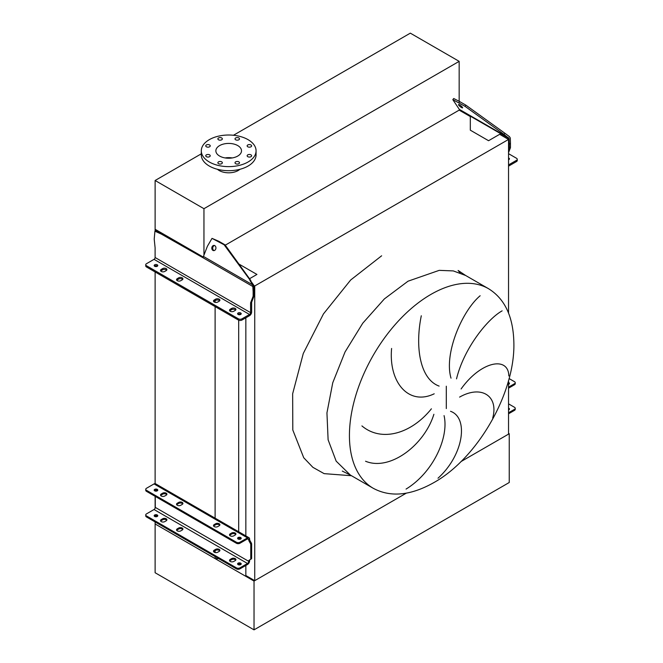 <?xml version="1.0" encoding="UTF-8"?>
<svg xmlns="http://www.w3.org/2000/svg" width="663" height="663" viewBox="0 0 663 663"><rect width="100%" height="100%" fill="white"/><g stroke="black" fill="none" stroke-linecap="round" stroke-linejoin="round"><path stroke-width="0.99" d="M250.962 144.957A2.238 1.293 0 0 0 248.526 144.675A2.238 1.293 0 0 0 247.142 145.877A2.238 1.293 0 0 0 247.796 146.788A2.238 1.293 0 0 0 250.241 147.07A2.238 1.293 0 0 0 251.625 145.877A2.238 1.293 0 0 0 250.962 144.957M238.846 137.962A2.238 1.293 0 0 0 236.401 137.68A2.238 1.293 0 0 0 235.017 138.874A2.238 1.293 0 0 0 235.672 139.785A2.238 1.293 0 0 0 238.116 140.067A2.238 1.293 0 0 0 239.5 138.874A2.238 1.293 0 0 0 238.846 137.962M221.699 137.962A2.238 1.293 0 0 0 219.254 137.68A2.238 1.293 0 0 0 217.87 138.874A2.238 1.293 0 0 0 218.525 139.785A2.238 1.293 0 0 0 220.97 140.067A2.238 1.293 0 0 0 222.354 138.874A2.238 1.293 0 0 0 221.699 137.962M209.574 144.957A2.238 1.293 0 0 0 207.129 144.675A2.238 1.293 0 0 0 205.745 145.877A2.238 1.293 0 0 0 206.408 146.788A2.238 1.293 0 0 0 208.845 147.07A2.238 1.293 0 0 0 210.229 145.877A2.238 1.293 0 0 0 209.574 144.957M209.574 154.86A2.238 1.293 0 0 0 207.129 154.578A2.238 1.293 0 0 0 205.745 155.772A2.238 1.293 0 0 0 206.408 156.683A2.238 1.293 0 0 0 208.845 156.965A2.238 1.293 0 0 0 210.229 155.772A2.238 1.293 0 0 0 209.574 154.86M221.699 161.855A2.238 1.293 0 0 0 219.254 161.573A2.238 1.293 0 0 0 217.87 162.775A2.238 1.293 0 0 0 218.525 163.686A2.238 1.293 0 0 0 220.97 163.968A2.238 1.293 0 0 0 222.354 162.775A2.238 1.293 0 0 0 221.699 161.855M238.846 161.855A2.238 1.293 0 0 0 236.401 161.573A2.238 1.293 0 0 0 235.017 162.775A2.238 1.293 0 0 0 235.672 163.686A2.238 1.293 0 0 0 238.116 163.968A2.238 1.293 0 0 0 239.5 162.775A2.238 1.293 0 0 0 238.846 161.855M250.962 154.86A2.238 1.293 0 0 0 248.526 154.578A2.238 1.293 0 0 0 247.142 155.772A2.238 1.293 0 0 0 247.796 156.683A2.238 1.293 0 0 0 250.241 156.965A2.238 1.293 0 0 0 251.625 155.772A2.238 1.293 0 0 0 250.962 154.86M248.045 139.644A27.382 15.804 180 0 1 256.067 150.824A27.382 15.804 180 0 1 239.161 165.427A27.382 15.804 180 0 1 209.326 162.004A27.382 15.804 180 0 1 201.303 150.824A27.382 15.804 180 0 1 218.21 136.222A27.382 15.804 180 0 1 248.045 139.644M256.067 150.824L256.067 154.885A27.382 15.804 180 0 1 239.161 169.488A27.382 15.804 180 0 1 209.326 166.065A27.382 15.804 180 0 1 201.303 154.885L201.303 150.824M225.147 157.935A12.821 7.401 180 0 1 232.224 157.935M219.619 156.054A12.821 7.401 180 0 1 215.865 150.824A12.821 7.401 180 0 1 223.779 143.987A12.821 7.401 180 0 1 237.752 145.587A12.821 7.401 180 0 1 241.506 150.824A12.821 7.401 180 0 1 233.591 157.661A12.821 7.401 180 0 1 219.619 156.054M217.439 169.297A13.442 7.757 0 0 0 219.18 170.532A13.442 7.757 0 0 0 239.931 169.297M201.303 153.824L155.117 180.493L203.955 208.696L459.169 61.352L410.322 33.15L233.467 135.26M459.169 61.352L459.169 101.282M459.169 109.171L459.434 109.867A1.492 0.862 120 0 0 459.293 109.345L452.812 99.641L465.012 106.32L465.923 105.185L504.891 133.255L503.979 134.39L509.093 138.542L509.399 148.272L510.452 147.667L508.538 152.664M155.117 180.493L155.117 229.274L203.259 257.062L155.117 229.274L155.117 231.08M203.955 208.696L203.955 255.131M225.263 245.169L459.169 110.124L470.316 116.564L470.316 130.18L488.565 140.713L499.653 134.316L508.538 139.445L508.538 313.052M508.538 433.32L509.242 433.726L509.242 482.507L254.028 629.85L254.028 581.07L155.117 523.961L155.117 521.93M254.028 629.85L155.117 572.741L155.117 523.961L215.11 558.602L215.11 556.572M509.242 433.726L460.942 461.614L508.538 434.132L508.538 380.579M245.849 565.456L245.849 575.534L254.733 580.664L406.353 493.131L254.028 581.07M488.54 288.703A115.246 66.54 120 0 0 430.917 294.405A115.246 66.54 120 0 0 355.633 395.968A115.246 66.54 120 0 0 373.294 488.316C390.515 497.54 410.687 495.642 433.809 482.623C477.733 458.208 515.143 392.952 513.866 342.945C513.344 316.914 504.908 298.831 488.54 288.703L465.658 275.493L453.31 270.918L439.221 270.355L408.035 281.195L384.383 298.905L362.76 323.196L345.042 351.97L332.751 382.758L326.942 412.9L328.11 439.801L336.166 461.15L350.412 475.106L336.166 461.15L328.11 439.801L326.942 412.9L332.751 382.758L345.042 351.97L362.76 323.196L384.383 298.905L408.035 281.195M492.717 417.972C498.75 396.25 481.67 384.557 459.592 397.104M461.1 388.966C480.957 361.062 508.43 355.94 508.828 375.938M502.131 310.856C487.346 319.027 463.777 348.697 456.534 378.871M451.014 378.15C443.82 353.893 461.904 311.146 480.145 295.748M450.517 411.292C468.874 417.665 463.785 454.951 438.003 478.214M406.063 489.079C433.246 472.487 449.149 437.265 444.061 415.61M433.892 414.284C424.262 445.478 389.67 471.343 365.553 461.233M361.923 425.911C381.358 442.387 411.151 433.975 431.406 408.806M421.295 315.762C414.798 347.545 420.193 379.236 439.121 386.098M434.199 393.797C408.781 406.071 388.51 382.468 391.601 348.465M254.733 580.664L254.733 285.977L508.538 139.445M253.755 285.405L254.733 285.977M245.849 535.911L245.849 317.809M238.895 264.023L256.937 274.441L249.52 278.725M238.688 531.776L238.688 320.188M238.688 314.66L238.688 313.964M215.11 552.528L215.11 550.688M215.11 519.17L215.11 306.588M215.11 302.345L215.11 300.704M215.11 558.602L218.624 558.602M155.117 516.634L155.117 515.822M155.117 508.181L155.117 496.322M155.117 491.034L155.117 490.214M155.117 483.634L155.117 271.954M155.117 266.451L155.117 265.846M161.258 496.007A2.486 1.434 0 0 0 164.78 496.007L166.189 495.195A2.486 1.434 0 0 0 166.91 494.184A2.486 1.434 0 0 0 165.377 492.849A2.486 1.434 0 0 0 162.667 493.164L161.258 493.976A2.486 1.434 0 0 0 160.529 494.996A2.486 1.434 0 0 0 161.258 496.007M177.27 505.256A2.486 1.434 0 0 0 180.792 505.256L182.201 504.444A2.486 1.434 0 0 0 182.93 503.424A2.486 1.434 0 0 0 181.397 502.098A2.486 1.434 0 0 0 178.678 502.413L177.27 503.225A2.486 1.434 0 0 0 176.549 504.236A2.486 1.434 0 0 0 177.27 505.256M214.232 526.596A2.486 1.434 0 0 0 217.754 526.596L219.163 525.784A2.486 1.434 0 0 0 219.892 524.764A2.486 1.434 0 0 0 218.359 523.438A2.486 1.434 0 0 0 215.641 523.753L214.232 524.566A2.486 1.434 0 0 0 213.503 525.577A2.486 1.434 0 0 0 214.232 526.596M230.252 535.845A2.486 1.434 0 0 0 233.774 535.845L235.183 535.033A2.486 1.434 0 0 0 235.912 534.013A2.486 1.434 0 0 0 234.37 532.687A2.486 1.434 0 0 0 231.66 532.994L230.252 533.814A2.486 1.434 0 0 0 229.522 534.826A2.486 1.434 0 0 0 230.252 535.845M161.258 521.615A2.486 1.434 0 0 0 164.78 521.615L166.189 520.803A2.486 1.434 0 0 0 166.91 519.784A2.486 1.434 0 0 0 165.377 518.458A2.486 1.434 0 0 0 162.667 518.773L161.258 519.585A2.486 1.434 0 0 0 160.529 520.604A2.486 1.434 0 0 0 161.258 521.615M177.27 530.864A2.486 1.434 0 0 0 180.792 530.864L182.201 530.052A2.486 1.434 0 0 0 182.93 529.033A2.486 1.434 0 0 0 181.397 527.707A2.486 1.434 0 0 0 178.678 528.021L177.27 528.834A2.486 1.434 0 0 0 176.549 529.845A2.486 1.434 0 0 0 177.27 530.864M214.232 552.204A2.486 1.434 0 0 0 217.754 552.204L219.163 551.392A2.486 1.434 0 0 0 219.892 550.373A2.486 1.434 0 0 0 218.359 549.047A2.486 1.434 0 0 0 215.641 549.362L214.232 550.174A2.486 1.434 0 0 0 213.503 551.185A2.486 1.434 0 0 0 214.232 552.204M230.252 561.453A2.486 1.434 0 0 0 233.774 561.453L235.183 560.641A2.486 1.434 0 0 0 235.912 559.622A2.486 1.434 0 0 0 234.37 558.296A2.486 1.434 0 0 0 231.66 558.602L230.252 559.415A2.486 1.434 0 0 0 229.522 560.434A2.486 1.434 0 0 0 230.252 561.453M240.677 537.544A1.807 1.044 0 0 0 238.713 537.32A1.807 1.044 0 0 0 237.603 538.281A1.807 1.044 0 0 0 238.125 539.019A1.807 1.044 0 0 0 240.097 539.243A1.807 1.044 0 0 0 241.208 538.281A1.807 1.044 0 0 0 240.677 537.544M237.826 538.787A1.807 1.044 180 0 1 240.677 538.563A1.807 1.044 180 0 1 240.976 538.787M157.255 489.377A1.807 1.044 0 0 0 155.283 489.153A1.807 1.044 0 0 0 154.172 490.114A1.807 1.044 0 0 0 154.703 490.852A1.807 1.044 0 0 0 156.667 491.076A1.807 1.044 0 0 0 157.777 490.114A1.807 1.044 0 0 0 157.255 489.377M154.404 490.62A1.807 1.044 180 0 1 157.255 490.396A1.807 1.044 180 0 1 157.554 490.62M240.677 563.152A1.807 1.044 0 0 0 238.713 562.928A1.807 1.044 0 0 0 237.603 563.89A1.807 1.044 0 0 0 238.125 564.627A1.807 1.044 0 0 0 240.097 564.851A1.807 1.044 0 0 0 241.208 563.89A1.807 1.044 0 0 0 240.677 563.152M237.826 564.395A1.807 1.044 180 0 1 240.677 564.172A1.807 1.044 180 0 1 240.976 564.395M157.255 514.985A1.807 1.044 0 0 0 155.283 514.761A1.807 1.044 0 0 0 154.172 515.723A1.807 1.044 0 0 0 154.703 516.46A1.807 1.044 0 0 0 156.667 516.684A1.807 1.044 0 0 0 157.777 515.723A1.807 1.044 0 0 0 157.255 514.985M154.404 516.228A1.807 1.044 180 0 1 157.255 516.005A1.807 1.044 180 0 1 157.554 516.228M176.706 530.359A2.486 1.434 180 0 1 177.27 529.845L178.678 529.033A2.486 1.434 180 0 1 182.773 529.546M229.68 560.939A2.486 1.434 180 0 1 230.252 560.434L231.66 559.622A2.486 1.434 180 0 1 235.746 560.127M236.409 568.871L236.409 567.851A2.486 1.434 0 0 0 239.931 567.851L247.498 563.484A1.74 1.003 120 0 0 248.733 561.346L248.733 561.271A2.486 1.434 60 0 1 249.247 560.136L250.399 559.456A1.74 1.003 -120 0 0 250.755 558.66L250.755 544.63A1.74 1.003 -120 0 0 250.399 543.42L249.247 541.406A2.486 1.434 60 0 1 248.733 539.682L248.733 539.599A1.74 1.003 120 0 0 248.368 538.804A1.74 1.003 120 0 0 247.498 538.895L239.931 543.262A2.486 1.434 180 0 1 236.409 543.262L236.409 542.243A2.486 1.434 0 0 0 239.931 542.243L247.498 537.875A2.983 1.724 -60 0 1 248.998 537.726A2.983 1.724 -60 0 1 249.611 539.094L249.611 539.176A2.486 1.434 -120 0 0 250.125 540.9L251.277 542.914A1.74 1.003 60 0 1 251.633 544.124L251.633 558.155A1.74 1.003 60 0 1 251.277 558.95L250.125 559.63A2.486 1.434 -120 0 0 249.611 560.765L249.611 560.84A2.983 1.724 -60 0 1 247.498 564.503L239.931 568.871A2.486 1.434 180 0 1 236.409 568.871L146.473 516.941A2.486 1.434 180 0 1 145.744 515.93L145.744 514.911A2.486 1.434 0 0 0 146.473 515.93L146.473 516.941M213.668 551.699A2.486 1.434 180 0 1 214.232 551.185L215.641 550.373A2.486 1.434 180 0 1 219.735 550.887M160.686 521.11A2.486 1.434 180 0 1 161.258 520.604L162.667 519.784A2.486 1.434 180 0 1 166.753 520.298M236.409 542.243L146.473 490.322L146.473 491.333A2.486 1.434 180 0 1 145.744 490.322L145.744 489.302A2.486 1.434 0 0 0 146.473 490.322M248.998 537.726L155.532 483.766A2.983 1.724 120 0 0 154.04 483.915L146.473 488.283A2.486 1.434 0 0 0 145.744 489.302M176.706 504.75A2.486 1.434 180 0 1 177.27 504.236L178.678 503.424A2.486 1.434 180 0 1 182.773 503.938M229.68 535.331A2.486 1.434 180 0 1 230.252 534.826L231.66 534.013A2.486 1.434 180 0 1 235.746 534.519M236.409 543.262L146.473 491.333M213.668 526.09A2.486 1.434 180 0 1 214.232 525.577L215.641 524.764A2.486 1.434 180 0 1 219.735 525.278M160.686 495.501A2.486 1.434 180 0 1 161.258 494.996L162.667 494.184A2.486 1.434 180 0 1 166.753 494.689M236.409 567.851L146.473 515.93M155.275 496.413L155.275 507.394A1.74 1.003 -60 0 1 154.04 509.524L146.473 513.891A2.486 1.434 0 0 0 145.744 514.911M155.275 490.172L155.275 491.076M508.538 409.933A1.807 1.044 0 0 0 509.441 409.021A1.807 1.044 0 0 0 508.919 408.292A1.807 1.044 0 0 0 508.538 408.118M508.538 409.137A1.807 1.044 180 0 1 508.919 409.303A1.807 1.044 180 0 1 509.217 409.535M508.538 384.325A1.807 1.044 0 0 0 509.441 383.421A1.807 1.044 0 0 0 508.919 382.684A1.807 1.044 0 0 0 508.538 382.518M508.538 383.529A1.807 1.044 180 0 1 508.919 383.695A1.807 1.044 180 0 1 509.217 383.927M508.538 412.776L514.505 409.328A2.486 1.434 0 0 0 515.234 408.317L515.234 409.328A2.486 1.434 180 0 1 514.505 410.347L508.538 413.795M515.234 408.317A2.486 1.434 0 0 0 514.505 407.297L508.538 403.85M514.505 384.739L514.505 383.72A2.486 1.434 0 0 0 515.234 382.708L515.234 383.72A2.486 1.434 180 0 1 514.505 384.739L508.538 388.186M514.505 383.72L508.538 387.167M515.234 382.708A2.486 1.434 0 0 0 514.505 381.689L509.085 378.565M164.78 271.432A2.486 1.434 180 0 1 161.258 271.432A2.486 1.434 180 0 1 160.529 270.413A2.486 1.434 180 0 1 161.258 269.402L162.667 268.59A2.486 1.434 180 0 1 165.377 268.275A2.486 1.434 180 0 1 166.91 269.601A2.486 1.434 180 0 1 166.189 270.62L164.78 271.432M180.792 280.681A2.486 1.434 180 0 1 177.27 280.681A2.486 1.434 180 0 1 176.549 279.662A2.486 1.434 180 0 1 177.27 278.651L178.678 277.838A2.486 1.434 180 0 1 181.397 277.524A2.486 1.434 180 0 1 182.93 278.85A2.486 1.434 180 0 1 182.201 279.869L180.792 280.681M217.754 302.021A2.486 1.434 180 0 1 214.232 302.021A2.486 1.434 180 0 1 213.503 301.002A2.486 1.434 180 0 1 214.232 299.991L215.641 299.17A2.486 1.434 180 0 1 218.359 298.864A2.486 1.434 180 0 1 219.892 300.19A2.486 1.434 180 0 1 219.163 301.209L217.754 302.021M233.774 311.27A2.486 1.434 180 0 1 230.252 311.27A2.486 1.434 180 0 1 229.522 310.251A2.486 1.434 180 0 1 230.252 309.231L231.66 308.419A2.486 1.434 180 0 1 234.37 308.113A2.486 1.434 180 0 1 235.912 309.439A2.486 1.434 180 0 1 235.183 310.45L233.774 311.27M238.125 314.444A1.807 1.044 180 0 1 237.603 313.707A1.807 1.044 180 0 1 238.713 312.745A1.807 1.044 180 0 1 240.677 312.969A1.807 1.044 180 0 1 241.208 313.707A1.807 1.044 180 0 1 240.097 314.668A1.807 1.044 180 0 1 238.125 314.444M237.942 314.312A1.807 1.044 180 0 1 240.677 314.187A1.807 1.044 180 0 1 240.868 314.312M154.703 266.277A1.807 1.044 180 0 1 154.172 265.54A1.807 1.044 180 0 1 155.283 264.578A1.807 1.044 180 0 1 157.255 264.802A1.807 1.044 180 0 1 157.777 265.54A1.807 1.044 180 0 1 156.667 266.501A1.807 1.044 180 0 1 154.703 266.277M154.512 266.145A1.807 1.044 180 0 1 157.255 266.02A1.807 1.044 180 0 1 157.438 266.145M214.787 245.641A2.611 2.064 -84.9 0 0 214.099 245.418A2.611 2.064 -84.9 0 0 211.887 247.39A2.611 2.064 -84.9 0 0 212.939 250.407A2.611 2.064 -84.9 0 0 213.635 250.622A2.611 2.064 -84.9 0 0 215.848 248.658A2.611 2.064 -84.9 0 0 214.787 245.641M214.547 245.525A2.611 2.064 -84.9 0 0 212.748 247.755A2.611 2.064 -84.9 0 0 213.859 250.481A2.611 2.064 -84.9 0 0 214.099 250.597M238.44 318.837L146.473 265.739A2.486 1.434 0 0 1 145.744 264.728A2.486 1.434 0 0 1 146.473 263.708L154.04 259.341A1.492 0.862 120 0 0 155.101 257.509L155.101 247.755L154.214 239.119L154.918 231.188L161.258 234.039L203.168 257.824A2.983 1.724 -60 0 1 203.45 256.44L207.411 246.238L212.019 238.365L224.127 244.788L253.631 284.974L254.186 295.615L251.633 302.27L251.633 312.024A2.983 1.724 -60 0 1 249.528 315.687L241.954 320.055A2.486 1.434 180 0 1 238.44 320.055L238.44 318.837A2.486 1.434 0 0 0 241.954 318.837L241.954 320.055M254.186 291.679L253.133 291.579L253.133 296.228L250.581 302.883L250.581 312.638A1.492 0.862 -60 0 1 249.528 314.469L241.954 318.837M176.781 280.275A2.486 1.434 180 0 1 177.27 279.869L178.678 279.057A2.486 1.434 180 0 1 182.698 279.463M229.754 310.856A2.486 1.434 180 0 1 230.252 310.45L231.66 309.638A2.486 1.434 180 0 1 235.672 310.044M146.473 265.739L146.473 266.965L238.44 320.055M146.473 266.965A2.486 1.434 180 0 1 145.744 265.946L145.744 264.728M213.743 301.615A2.486 1.434 180 0 1 214.232 301.209L215.641 300.397A2.486 1.434 180 0 1 219.66 300.803M160.761 271.026A2.486 1.434 180 0 1 161.258 270.62L162.667 269.808A2.486 1.434 180 0 1 166.678 270.214M253.133 291.579L252.719 284.891L249.918 280.457M212.019 238.365L218.881 241.307L225.039 244.862L224.127 244.788M225.039 244.862L250.838 280.54M154.918 231.188L155.979 230.583L162.311 233.426L203.259 257.062M253.133 296.228L254.186 295.615M251.633 302.27L250.581 302.883M508.538 157.935A1.807 1.044 180 0 1 508.919 158.101A1.807 1.044 180 0 1 509.441 158.838A1.807 1.044 180 0 1 508.538 159.742M508.538 159.153A1.807 1.044 180 0 1 508.919 159.327A1.807 1.044 180 0 1 509.101 159.452M461.481 107.522A2.611 0.555 -141.2 0 0 462.592 107.845A2.611 0.555 -141.2 0 0 461.788 106.561A2.611 0.555 -141.2 0 0 459.633 104.895A2.611 0.555 -141.2 0 0 458.523 104.572A2.611 0.555 -141.2 0 0 459.326 105.848A2.611 0.555 -141.2 0 0 461.481 107.522M508.538 153.667L516.527 158.283A2.486 1.434 0 0 1 517.256 159.302L517.256 160.521A2.486 1.434 180 0 1 516.527 161.532L508.96 165.907A2.983 1.724 -60 0 1 508.538 166.098M516.527 161.532L516.527 160.313L508.96 164.681A1.492 0.862 -60 0 1 508.538 164.83M516.527 160.313A2.486 1.434 0 0 0 517.256 159.302M509.399 144.335L510.452 143.017L510.303 138.02L509.474 136.653L504.891 133.255M510.452 143.017L510.452 147.667M458.846 102.765L459.766 101.63L465.923 105.185M459.766 101.63L453.724 98.505L452.812 99.641M465.012 106.32L503.979 134.39M508.538 150.526L509.399 148.272M446.298 408.565L446.298 386.206M351.506 475.736L324.132 473.639L312.886 467.332L303.737 457.752L292.806 430.005L292.648 393.789L303.289 353.462L323.445 313.93L350.669 280.001L381.639 255.794M247.498 537.875L154.04 483.915M247.498 563.484L154.04 509.524M248.733 539.599L247.498 538.895M248.733 561.346L155.275 507.394M239.931 542.243L239.931 543.262M249.611 539.176L248.733 539.682M249.611 560.765L248.733 561.271M250.125 559.63L249.247 560.136M251.277 558.95L250.399 559.456M251.633 558.155L250.755 558.66M251.633 544.124L250.755 544.63M251.277 542.914L250.399 543.42M250.125 540.9L249.247 541.406M239.931 567.851L239.931 568.871M231.66 559.622L231.66 558.602M230.252 560.434L230.252 559.415M215.641 550.373L215.641 549.362M214.232 551.185L214.232 550.174M178.678 529.033L178.678 528.021M177.27 529.845L177.27 528.834M162.667 519.784L162.667 518.773M161.258 520.604L161.258 519.585M230.252 534.826L230.252 533.814M231.66 534.013L231.66 532.994M214.232 525.577L214.232 524.566M215.641 524.764L215.641 523.753M177.27 504.236L177.27 503.225M178.678 503.424L178.678 502.413M161.258 494.996L161.258 493.976M162.667 494.184L162.667 493.164M514.505 410.347L514.505 409.328M154.04 259.341L249.528 314.469M155.101 257.509L250.581 312.638M203.168 257.824L252.976 286.582M203.45 256.44L252.719 284.891M218.881 241.307L217.97 241.224M162.311 233.426L161.258 234.039M230.252 310.45L230.252 309.231M231.66 309.638L231.66 308.419M214.232 301.209L214.232 299.991M215.641 300.397L215.641 299.17M177.27 279.869L177.27 278.651M178.678 279.057L178.678 277.838M161.258 270.62L161.258 269.402M162.667 269.808L162.667 268.59M508.538 164.441L508.96 164.681M459.293 109.345L508.562 137.788M459.434 109.867L509.093 138.542M465.658 275.493L458.108 270.463L460.097 272.849M373.294 488.316L350.412 475.106L342.282 471.078"/></g></svg>
